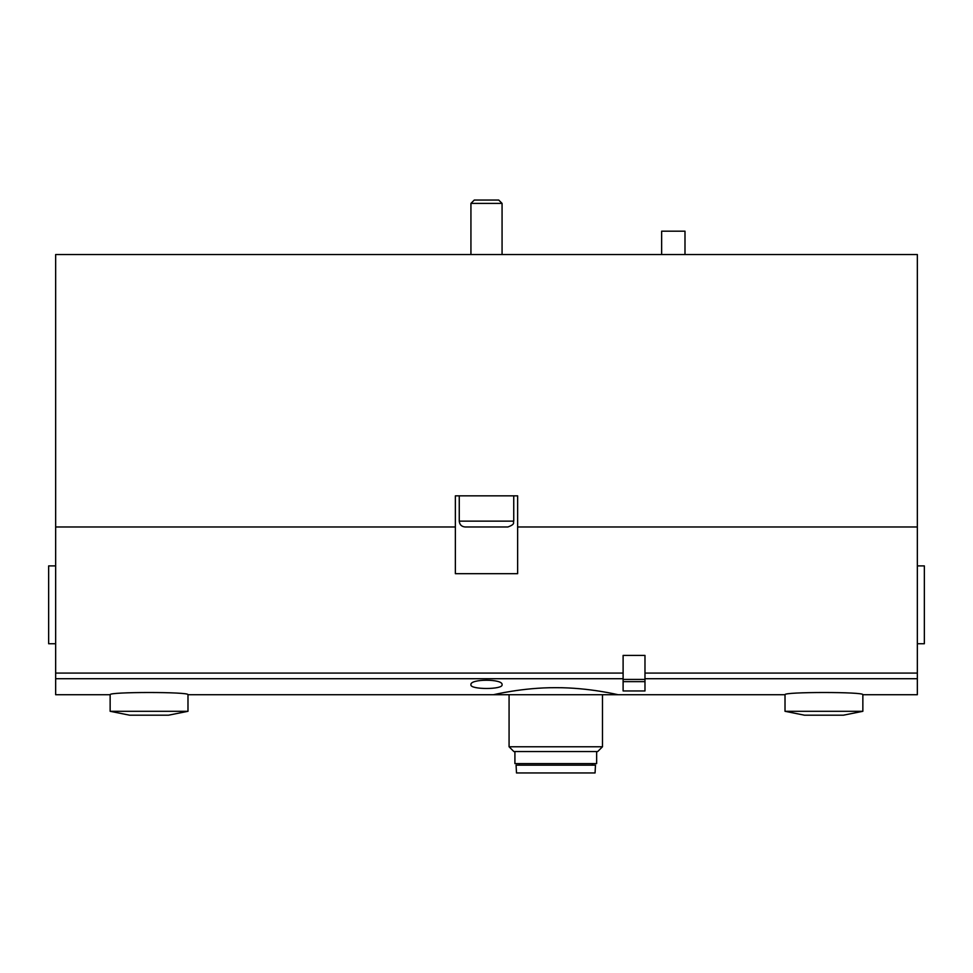 <?xml version="1.0" encoding="UTF-8"?>
<svg xmlns="http://www.w3.org/2000/svg" width="973" height="973" viewBox="0 0 973 973"><rect width="100%" height="100%" fill="white"/><g stroke="black" fill="none" stroke-linecap="round" stroke-linejoin="round"><path stroke-width="1.46" d="M917.344 526.977L917.344 694.722L862.856 694.722C865.179 691.767 782.706 691.779 785.016 694.722L618.05 694.722C618.792 694.941 589.164 687.51 555.814 687.68C522.416 687.497 492.715 694.953 493.506 694.722L187.984 694.722C190.307 691.767 107.833 691.779 110.144 694.722L55.656 694.722L55.656 254.537L917.344 254.537L917.344 526.977L517.636 526.977L517.636 495.841L455.364 495.841L455.364 526.977L55.656 526.977M502.068 684.737C503.284 689.723 469.74 689.723 470.932 684.737C469.631 678.728 503.309 678.716 502.068 684.737M517.636 526.977L517.636 573.681L455.364 573.681L455.364 526.977M459.256 521.139L513.744 521.139C512.686 522.574 516.067 523.961 507.906 526.977L465.094 526.977C461.543 526.636 459.597 524.69 459.256 521.139L459.256 495.841M479.762 526.977L493.238 526.977M470.932 254.537L470.932 203.393L502.068 203.393L502.068 254.537M470.932 203.393L474.277 200.049L498.723 200.049L502.068 203.393M187.984 711.299L110.144 711.299L129.604 715.191L168.524 715.191L187.984 711.299L187.984 694.722M862.856 711.299L785.016 711.299L804.476 715.191L843.396 715.191L862.856 711.299L862.856 694.722M661.64 254.537L661.64 231.185L684.992 231.185L684.992 254.537M55.656 643.737L48.65 643.737L48.65 565.897L55.656 565.897M618.05 694.722L493.506 694.722M602.482 695.111L602.482 746.765L509.074 746.765L509.074 695.111M602.482 746.765L597.702 751.545L513.853 751.545L509.074 746.765M596.644 751.545L596.644 763.61L514.912 763.61L514.912 751.545M592.362 763.61L592.362 765.167M595.476 765.167L516.079 765.167L516.493 772.951L595.062 772.951L595.476 765.167M917.344 643.737L924.35 643.737L924.35 565.897L917.344 565.897M623.109 690.952L623.109 655.413L644.977 655.413L644.977 690.964L623.109 690.952L644.977 690.964M917.344 678.716L644.977 678.716M623.109 678.716L55.656 678.716M623.109 673.073L55.656 673.073M917.344 673.073L644.977 673.073M644.977 679.409L623.109 679.409M644.977 681.635L623.109 681.635M513.744 521.139L513.744 495.841M110.144 694.722L110.144 711.299M785.016 694.722L785.016 711.299M519.193 763.61L519.193 765.167"/></g></svg>
